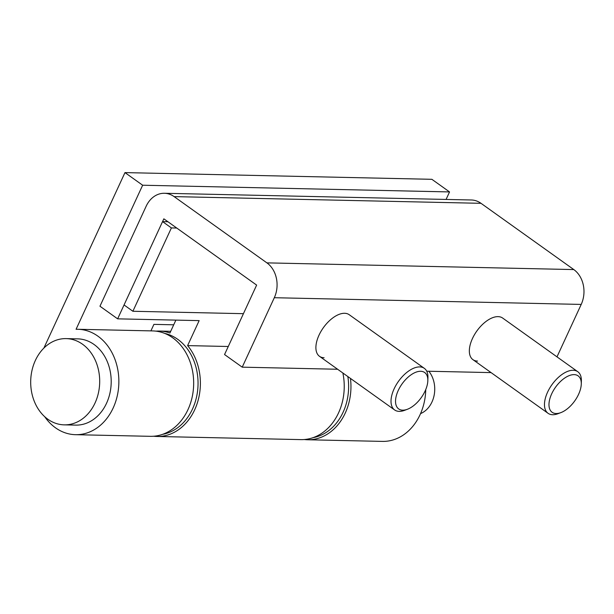 <?xml version="1.0" encoding="UTF-8"?>
<svg xmlns="http://www.w3.org/2000/svg" width="614" height="614" viewBox="0 0 614 614"><rect width="100%" height="100%" fill="white"/><g stroke="black" fill="none" stroke-linecap="round" stroke-linejoin="round"><path stroke-width="0.92" d="M77.855 329.281L152.663 330.915A52.72 42.159 91.3 0 1 172.688 337.784A52.72 42.159 91.3 0 1 192.067 397.527A52.72 42.159 91.3 0 1 150.361 436.324L75.553 434.689A52.72 42.159 -88.7 0 0 117.259 395.892A52.72 42.159 -88.7 0 0 97.887 336.15A52.72 42.159 -88.7 0 0 77.855 329.281A52.72 42.159 -88.7 0 0 76.075 329.288L142.648 185.221L124.972 172.603L43.886 348.077M44.669 416.645A52.72 42.159 -88.7 0 0 55.521 427.82A52.72 42.159 -88.7 0 0 75.553 434.689M304.291 439.524A52.72 42.159 -88.7 0 0 307.645 439.762L382.453 441.397A52.72 42.159 -88.7 0 0 425.755 389.537M307.645 439.762A52.72 42.159 -88.7 0 0 350.456 378.416M446.079 199.435L449.548 191.929L431.872 179.311L124.972 172.603M449.548 191.929L142.648 185.221M173.716 324.806L153.914 324.369L150.906 330.877M162.603 434.336A51.123 40.877 -88.7 0 0 197.263 393.229A51.123 40.877 -88.7 0 0 177.707 339.296A51.123 40.877 -88.7 0 0 164.813 333.433M162.556 221.608L124.051 304.951L132.885 311.267L171.398 227.924L162.556 221.608L167.898 221.731M176.732 228.04L171.398 227.924M243.428 313.677L132.885 311.267M551.702 393.789A22.365 11.789 125.5 0 0 560.897 412.608A22.365 11.789 125.5 0 0 578.557 394.372A22.365 11.789 125.5 0 0 581.281 384.057A22.365 11.789 125.5 0 0 570.084 375.3A22.365 11.789 125.5 0 0 551.702 393.789M560.897 412.608L558.08 413.675A25.558 13.477 -54.5 0 1 548.072 413.306A25.558 13.477 -54.5 0 1 547.581 392.169A25.558 13.477 -54.5 0 1 577.774 371.7A25.558 13.477 -54.5 0 1 581.374 381.048L581.281 384.057M420.559 413.613A25.558 20.439 -88.7 0 0 431.972 401.986A25.558 20.439 -88.7 0 0 428.856 371.247M64.255 424.857L75.76 425.111A43.133 34.491 -88.7 0 0 106.529 403.283A43.133 34.491 -88.7 0 0 77.648 338.859L66.135 338.613A43.133 34.491 -88.7 0 0 35.366 360.433A43.133 34.491 -88.7 0 0 64.255 424.857A43.133 34.491 -88.7 0 0 95.024 403.03A43.133 34.491 -88.7 0 0 66.135 338.613M407.443 409.254A22.365 11.789 125.5 0 0 425.111 391.018A22.365 11.789 125.5 0 0 427.828 380.703A22.365 11.789 125.5 0 0 416.637 371.946A22.365 11.789 125.5 0 0 398.256 390.435A22.365 11.789 125.5 0 0 407.443 409.254L404.626 410.321A25.558 13.477 -54.5 0 1 394.618 409.952A25.558 13.477 -54.5 0 1 394.127 388.815A25.558 13.477 -54.5 0 1 424.328 368.346L349.205 314.706A25.558 13.477 125.5 0 0 344.623 313.286A25.558 13.477 125.5 0 0 320.999 331.36A25.558 13.477 125.5 0 0 319.495 356.312A25.558 13.477 125.5 0 0 324.085 357.732M577.774 371.7L502.659 318.06A25.558 13.477 125.5 0 0 498.069 316.64A25.558 13.477 125.5 0 0 474.445 334.714A25.558 13.477 125.5 0 0 472.949 359.666A25.558 13.477 125.5 0 0 477.531 361.086M156.017 331.153A52.72 42.159 91.3 0 1 159.379 331.061A52.72 42.159 91.3 0 1 169.932 332.988L175.88 320.117M481.015 203.318L174.115 196.61A25.558 20.439 -88.7 0 0 164.398 193.28L471.306 199.987A25.558 20.439 91.3 0 1 481.015 203.318L573.806 269.577A25.558 20.439 91.3 0 1 581.212 304.421L556.99 356.857M174.115 196.61L266.906 262.869L573.806 269.577M164.398 193.28A25.558 20.439 -88.7 0 0 146.17 206.212L99.959 306.225L117.635 318.843L199.151 320.623L187.608 345.605A52.72 42.159 91.3 0 1 197.071 403.782A52.72 42.159 91.3 0 1 157.069 436.47A52.72 42.159 91.3 0 1 153.723 436.232M581.212 304.421L274.312 297.713L242.223 367.164L224.547 354.547L256.637 285.096L163.846 218.83L117.635 318.843M274.312 297.713A25.558 20.439 -88.7 0 0 266.906 262.869M228.27 346.496L187.608 345.605M157.069 436.47L300.929 439.616A52.72 42.159 -88.7 0 0 342.858 372.99M491.077 372.606L426.722 371.201M337.623 369.252L242.223 367.164M424.328 368.346A25.558 13.477 -54.5 0 1 427.927 377.694L427.828 380.703M313.178 437.629A51.123 40.877 -88.7 0 0 347.839 376.543M548.072 413.306L472.949 359.666M170.707 331.307L159.379 331.061M394.618 409.952L319.495 356.312"/></g></svg>
